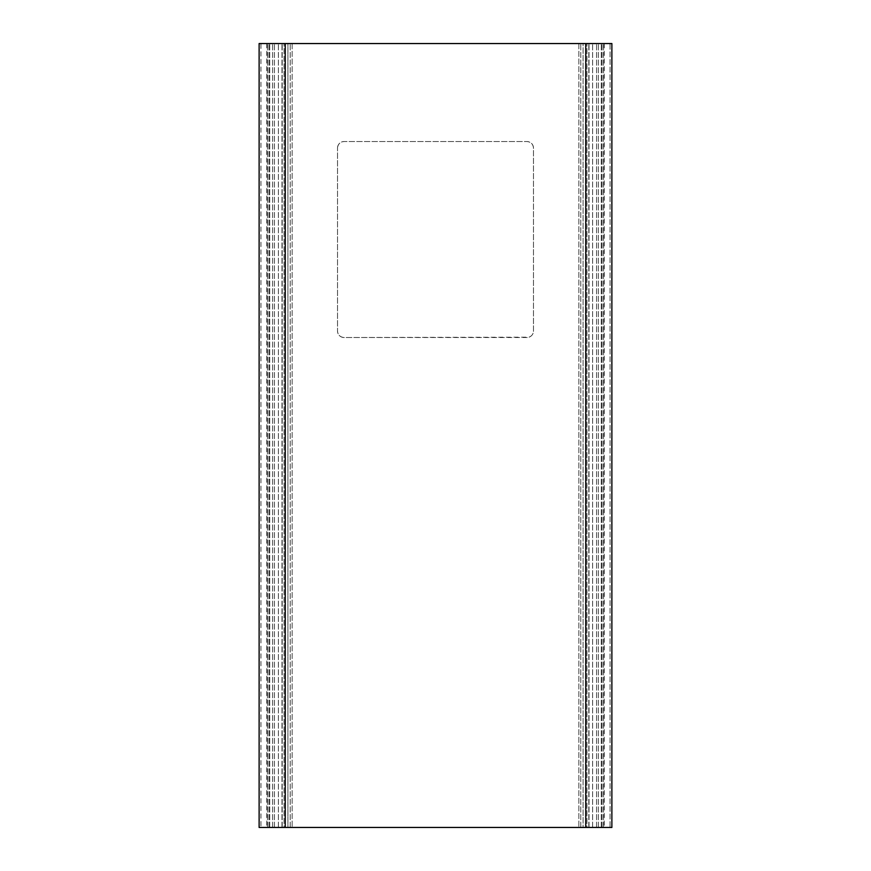 <?xml version="1.0" encoding="UTF-8"?>
<svg xmlns="http://www.w3.org/2000/svg" width="871" height="871" viewBox="0 0 871 871"><rect width="100%" height="100%" fill="white"/><g stroke="black" fill="none" stroke-linecap="round" stroke-linejoin="round"><path stroke-width="0.65" stroke-dasharray="4.36 3.27" d="M583.08 43.55L603.538 43.55L578.856 43.55L583.08 43.55L583.08 827.45L578.856 827.45L586.945 827.45L583.08 827.45L583.08 43.55M610.048 43.55L611.878 43.55L610.048 43.55L611.878 43.55L610.048 43.55L611.878 43.55L610.048 43.55L611.878 43.55L610.048 43.55L610.048 827.45L611.878 827.45L259.123 827.45L260.952 827.45L259.123 827.45L260.952 827.45L259.123 827.45L260.952 827.45L259.123 827.45L260.952 827.45L259.123 827.45L259.123 43.55L611.878 43.55L611.878 827.45L610.048 827.45L611.878 827.45L610.048 827.45L611.878 827.45L610.048 827.45L611.878 827.45L610.048 827.45L610.048 43.55M260.952 43.55L259.123 43.55L260.952 43.55L259.123 43.55L260.952 43.55L259.123 43.55L260.952 43.55L259.123 43.55L260.952 43.55L260.952 827.45L260.952 43.55M287.92 43.55L602.079 43.55L268.921 43.55L292.144 43.55L287.92 43.55L287.92 827.45L290.195 827.45L268.921 827.45L602.079 827.45L268.921 827.45L292.144 827.45L284.055 827.45L287.92 827.45L287.92 43.55M586.945 827.45L603.538 827.45L586.945 827.45L586.945 43.55L586.945 827.45M284.055 827.45L267.462 827.45L284.055 827.45L284.055 43.55L284.055 827.45M611.878 43.55L611.878 827.45L611.878 43.55M337.513 148.07A6.533 6.533 0 0 1 344.045 141.538L526.955 141.538A6.533 6.533 0 0 1 533.488 148.07L533.488 330.98A6.533 6.533 0 0 1 526.955 337.513L344.045 337.513A6.533 6.533 0 0 1 337.513 330.98L337.513 148.07L337.513 330.98C337.904 334.954 340.082 337.131 344.045 337.513L529.067 337.164C531.854 336.043 533.335 333.985 533.488 330.98L533.488 148.07C533.096 144.096 530.918 141.919 526.955 141.538L344.045 141.538C340.082 141.919 337.904 144.096 337.513 148.07M259.123 43.55L259.123 827.45L259.123 43.55M268.921 827.45L268.921 43.55L268.921 827.45M281.986 827.45L281.986 43.55L281.986 827.45M589.014 827.45L589.014 43.55L589.014 827.45M602.079 827.45L602.079 43.55L602.079 827.45M580.805 827.45L580.805 43.55L580.805 827.45M588.807 827.45L588.807 43.55L588.807 827.45M585.748 43.55L585.748 827.45M285.253 43.55L285.253 827.45M282.193 827.45L282.193 43.55L282.193 827.45M274.419 827.45L274.419 43.55L274.419 827.45M272.601 827.45L272.601 43.55L272.601 827.45M269.738 827.45L269.738 43.55L269.738 827.45M267.462 827.45L267.462 43.55L267.462 827.45M290.195 827.45L290.195 43.55L290.195 827.45M278.393 827.45L278.393 43.55L278.393 827.45M592.607 827.45L592.607 43.55L592.607 827.45M596.581 827.45L596.581 43.55L596.581 827.45M598.399 827.45L598.399 43.55L598.399 827.45M601.262 827.45L601.262 43.55L601.262 827.45M603.538 827.45L603.538 43.55L603.538 827.45M578.856 43.55L578.856 827.45L578.856 43.55M266.766 43.55L266.766 827.45M292.144 43.55L292.144 827.45L292.144 43.55M604.234 43.55L604.234 827.45"/><path stroke-width="1.31" d="M285.253 43.55L259.123 43.55L259.123 827.45L611.878 827.45L611.878 43.55L285.253 43.55L285.253 827.45M585.748 43.55L585.748 827.45"/></g></svg>
